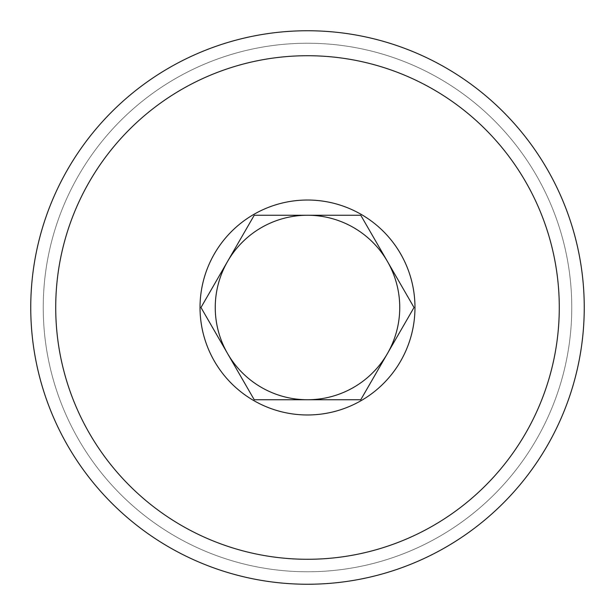 <?xml version="1.0" encoding="UTF-8"?>
<svg xmlns="http://www.w3.org/2000/svg" width="615" height="615" viewBox="0 0 615 615"><rect width="100%" height="100%" fill="white"/><g stroke="black" fill="none" stroke-linecap="round" stroke-linejoin="round"><path stroke-width="0.46" stroke-dasharray="3.08 2.31" d="M30.75 307.5A276.75 276.75 0 0 0 307.5 584.25A276.75 276.75 0 0 0 584.25 307.5A276.75 276.75 0 0 0 307.5 30.75A276.75 276.75 0 0 0 30.75 307.5A276.75 276.75 0 0 0 307.5 584.25A276.75 276.75 0 0 0 584.25 307.5A276.75 276.75 0 0 0 307.5 30.75A276.75 276.75 0 0 0 30.75 307.5A276.75 276.75 0 0 0 307.5 584.25A276.75 276.75 0 0 0 584.25 307.5A276.75 276.75 0 0 0 307.5 30.75A276.75 276.75 0 0 0 30.75 307.5M43.235 307.5A264.266 264.266 0 0 0 307.5 571.765A264.266 264.266 0 0 0 571.765 307.5A264.266 264.266 0 0 0 307.5 43.235A264.266 264.266 0 0 0 43.235 307.5A264.266 264.266 0 0 0 307.5 571.765A264.266 264.266 0 0 0 571.765 307.5A264.266 264.266 0 0 0 307.5 43.235A264.266 264.266 0 0 0 43.235 307.5M55.719 307.5A251.781 251.781 0 0 0 307.5 559.281A251.781 251.781 0 0 0 559.281 307.5A251.781 251.781 0 0 0 307.5 55.719A251.781 251.781 0 0 0 55.719 307.5M387.389 353.625A92.25 92.25 0 0 1 227.612 353.625L254.241 399.75L360.759 399.75L414.018 307.5L360.759 215.25L254.241 215.25L227.612 261.375A92.25 92.25 0 0 1 387.389 261.375M227.612 261.375L200.982 307.5L227.612 353.625"/><path stroke-width="0.92" d="M30.75 307.5A276.75 276.75 0 0 0 307.5 584.25A276.75 276.75 0 0 0 584.25 307.5A276.75 276.75 0 0 0 307.5 30.75A276.75 276.75 0 0 0 30.75 307.5M55.719 307.5A251.781 251.781 0 0 0 307.5 559.281A251.781 251.781 0 0 0 559.281 307.5A251.781 251.781 0 0 0 307.5 55.719A251.781 251.781 0 0 0 55.719 307.5M227.612 353.625L254.241 399.75L307.5 399.75A92.25 92.25 0 0 1 227.612 261.375L200.982 307.5L227.612 353.625A92.25 92.25 0 0 1 307.5 215.25A92.25 92.25 0 0 1 387.389 353.625L414.018 307.5L387.389 261.375A92.25 92.25 0 0 1 307.5 399.75L360.759 399.75L387.389 353.625M200.029 307.5A107.471 107.471 0 0 1 307.5 200.029A107.471 107.471 0 0 1 414.971 307.5A107.471 107.471 0 0 1 307.5 414.971A107.471 107.471 0 0 1 200.029 307.5M387.389 261.375L360.759 215.25L254.241 215.25L227.612 261.375"/></g></svg>

